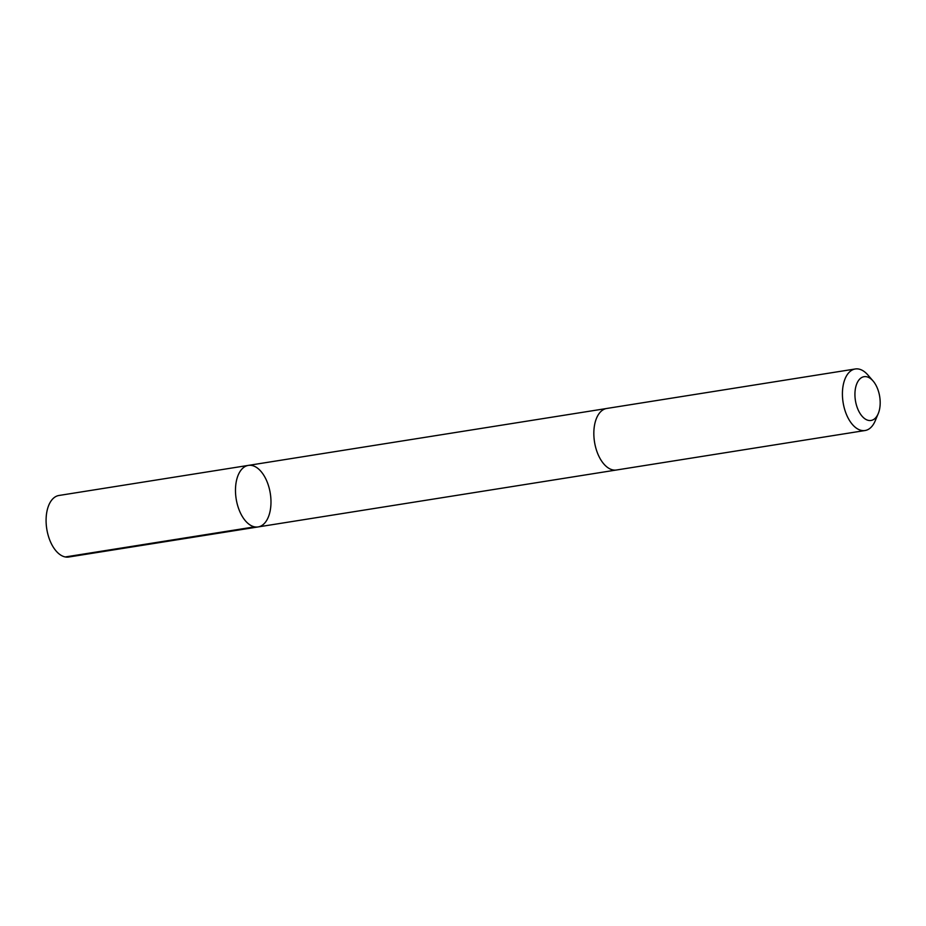 <?xml version="1.0" encoding="UTF-8"?>
<svg xmlns="http://www.w3.org/2000/svg" width="926" height="926" viewBox="0 0 926 926"><rect width="100%" height="100%" fill="white"/><g stroke="black" fill="none" stroke-linecap="round" stroke-linejoin="round"><path stroke-width="1.39" d="M241.2 469.899A31.148 17.281 -99 0 1 248.342 465.396A31.148 17.281 -99 0 1 270.299 493.454A31.148 17.281 -99 0 1 258.123 526.929A31.148 17.281 -99 0 1 237.75 505.909A31.148 17.281 -99 0 1 241.2 469.899A31.148 17.281 -99 0 1 248.342 465.396L58.951 495.479A31.148 17.281 81 0 0 51.798 499.982A31.148 17.281 81 0 0 48.36 535.992A31.148 17.281 81 0 0 68.721 557.024L258.123 526.929A31.148 17.281 -99 0 1 237.75 505.909A31.148 17.281 -99 0 1 241.2 469.899M873.068 380.98L867.905 375.018A31.148 17.281 81 0 0 855.277 368.976L606.704 408.47A31.148 17.281 81 0 0 594.515 441.945A31.148 17.281 81 0 0 616.473 470.003L865.058 430.521A31.148 17.281 81 0 0 872.211 426.018A31.148 17.281 81 0 0 875.197 420.867L878.242 413.598A22.155 12.293 81 0 0 873.068 380.98A22.155 12.293 81 0 0 856.967 383.329A22.155 12.293 81 0 0 859.409 412.371A22.155 12.293 81 0 0 876.123 417.256A22.155 12.293 81 0 0 878.242 413.598M855.277 368.976A31.148 17.281 81 0 0 843.1 402.463A31.148 17.281 81 0 0 865.058 430.521M254.685 526.859L65.283 556.954M606.275 408.551L248.342 465.396M616.045 470.061L258.123 526.929"/></g></svg>
